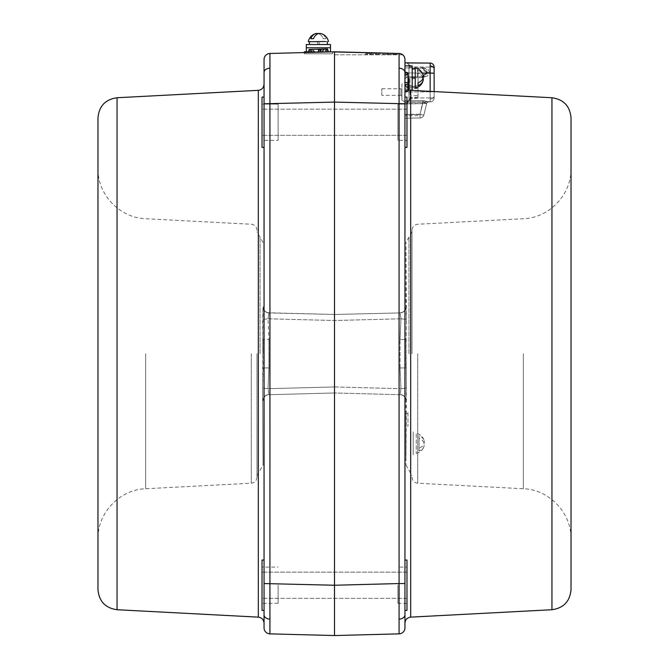 <?xml version="1.0" encoding="UTF-8"?>
<svg xmlns="http://www.w3.org/2000/svg" width="669" height="669" viewBox="0 0 669 669"><rect width="100%" height="100%" fill="white"/><g stroke="black" fill="none" stroke-linecap="round" stroke-linejoin="round"><path stroke-width="0.5" stroke-dasharray="3.35 2.51" d="M310.792 49.389L327.459 48.954L328.454 51.948L327.216 48.954L309.99 49.406L327.459 48.954L326.648 48.971L327.459 48.954L328.454 51.948L308.334 52.475L328.454 51.948L311.796 52.383L310.792 49.389L311.796 52.383L310.792 49.389L312.866 49.33L309.178 49.431L324.114 49.038L309.99 49.406L309.178 49.431L308.334 52.475L328.454 51.948L308.334 52.475L328.454 51.948L308.334 52.475L310.065 52.425L308.334 52.475L309.178 49.431L324.114 49.038L321.304 52.132L324.114 49.038L309.99 49.406L326.648 48.971L309.178 49.431L308.334 52.475L309.178 49.431L327.459 48.954L312.515 49.339L327.459 48.954L328.454 51.948L327.459 48.954L312.515 49.339L315.492 52.282L312.515 49.339L313.87 52.324L308.334 52.475L309.178 49.431L309.99 49.406L327.459 48.954L328.454 51.948L327.459 48.954L309.178 49.431L320.025 49.146L320.593 52.149L320.025 49.146L326.246 48.988L325.862 52.015L326.246 48.988L327.459 48.954L325.836 48.996L325 52.04L325.836 48.996L325 52.04L325.836 48.996L318.595 49.18L309.178 49.431L309.99 49.406L309.178 49.431L308.334 52.475M319.238 49.163L318.394 52.207M264.046 560.062L262.031 560.062L262.031 585.224C262.031 561.952 262.031 561.952 262.031 585.224C262.031 608.497 262.031 608.497 262.031 585.224L262.031 560.062L262.031 610.387L264.046 610.387L264.046 560.062L264.046 585.224L264.046 560.062L264.046 583.552L334.5 585.241L334.5 635.55L269.925 633.861L269.925 53.478A6.038 6.038 0 0 0 264.046 59.516L264.046 84.302M404.954 560.062L404.954 585.224L404.954 560.062L406.969 560.062L406.969 585.224C406.969 561.952 406.969 561.952 406.969 585.224C406.969 608.497 406.969 608.497 406.969 585.224L406.969 560.062L406.969 610.387L406.969 585.224L406.969 610.387L404.954 610.387L404.954 59.516A6.038 6.038 0 0 0 399.075 53.478L399.075 633.861A6.038 6.038 0 0 0 404.954 627.823L404.954 583.552L334.5 585.241L334.5 102.098L264.046 103.787L264.046 627.823A6.038 6.038 0 0 0 269.925 633.861M97.975 589.632L97.975 117.836M256.996 353.734L256.996 477.181L256.996 353.734M263.042 367.933L262.599 388.012L263.042 465.055L262.599 388.012L263.042 307.038A6.038 5.887 180 0 0 268.888 312.916L334.5 314.48L400.112 312.916L334.5 314.48L334.5 320.518L334.5 314.48L268.921 312.766L268.043 318.779L268.888 312.916A6.038 5.887 0 0 1 263.042 307.038L262.599 319.456L268.043 318.779L268.921 339.534L263.042 339.534L268.921 339.534L268.043 318.779L262.599 319.456L263.042 367.933L268.921 367.933L263.042 367.933M405.958 353.734L406.401 319.456L405.958 339.534L406.401 388.012L405.958 353.734M405.958 307.038L406.401 319.456L405.958 242.412L405.958 307.038A6.038 5.887 180 0 1 400.112 312.916L400.957 318.779L400.112 312.916A6.038 5.887 -0 0 0 405.958 307.038M412.004 353.734L412.004 230.287L412.004 353.734M571.025 589.632L571.025 117.836M264.046 147.406L264.046 122.243L264.046 147.406L264.046 122.243L264.046 147.406L262.031 147.406L262.031 122.243L262.031 147.406L262.031 122.243L262.031 140.356L278.137 140.356L262.031 140.356L262.031 104.121L262.031 122.243L262.031 104.121L278.137 104.121L278.137 140.356L278.137 104.121L278.137 140.356L278.137 104.121L262.031 104.121L262.031 140.356L262.031 97.08L262.031 122.243L262.031 97.08L264.046 97.08M311.796 52.383L313.87 52.324L312.866 49.33L309.178 49.431M334.5 54.808L402.696 54.808A6.038 6.038 0 0 0 399.075 53.478L334.5 51.789L399.075 53.478A6.038 6.038 0 0 1 402.696 54.808L334.5 54.808L334.5 51.789L334.5 102.098L404.954 103.787L404.954 122.243L404.954 97.08L404.954 147.406L404.954 92.046L407.973 91.126L407.973 72.837L404.954 71.918L404.954 92.046L404.954 77.955C404.954 96.06 404.954 96.06 404.954 77.955L404.954 90.315C404.954 92.539 404.954 92.539 404.954 90.315L404.954 91.319L407.973 90.783L407.973 76.182L404.954 79.076L407.973 76.182L407.973 90.315L407.973 72.837L404.954 71.918L407.973 72.837L407.973 87.781L404.954 84.888L407.973 87.781L407.973 72.837L407.973 91.126L407.973 72.837L404.954 71.918L407.973 72.837L407.973 90.884L407.973 72.837L407.973 90.315L404.954 90.315L404.954 91.544L404.954 73.649L404.954 92.046L404.954 71.918L407.973 72.837L407.973 90.315L404.954 90.315L407.973 90.315L407.973 72.837L407.973 90.783L407.973 76.182L407.973 90.315L404.954 90.315L407.973 90.315L407.973 91.126L407.973 82.906L404.954 82.488L407.973 83.14L407.973 88.367L404.954 86.134L407.973 88.367L407.973 72.837L407.973 90.884L407.973 73.649L404.954 73.649L407.973 73.649L407.973 72.837L407.973 74.46L404.954 75.38L407.973 74.46L407.973 91.126L407.973 76.182L404.954 79.076L407.973 76.182L407.973 90.315L407.973 73.649L407.973 91.126L404.954 91.544L407.973 90.884L407.973 82.906L407.973 88.367L404.954 86.134L407.973 88.367L407.973 72.837L407.973 91.126L407.973 72.837L407.973 87.781L404.954 84.888L407.973 87.781L407.973 72.837L407.973 74.46L404.954 75.38L407.973 74.46L407.973 91.126L407.973 72.837L404.954 71.918M404.954 147.406L406.969 147.406L406.969 97.08L406.969 122.243L406.969 104.121L397.913 104.121L397.913 140.356L397.913 104.121L397.913 122.243L397.913 104.121L406.969 104.121L406.969 140.356L397.913 140.356L406.969 140.356L406.969 97.08L404.954 97.08M401.935 92.046L401.935 100.099L401.935 92.046M407.973 84.286L404.954 84.938M422.239 73.072L404.954 72.921L430.15 73.147L430.15 63.078L404.954 62.861L404.954 92.046C404.954 79.118 404.954 79.118 404.954 92.046C404.954 104.974 404.954 104.974 404.954 92.046L404.954 90.315L407.973 90.315L404.954 90.315L407.973 90.315L407.973 90.783L404.954 91.319M407.973 74.46L404.954 75.38M407.973 74.15L404.954 74.727L407.973 74.15M404.954 86.008L404.954 84.277L404.954 86.008L407.973 86.008L404.954 86.008M322.425 52.107L320.694 52.149L322.425 52.107L322.341 49.088L322.425 52.107M263.042 400.739L263.042 400.739A6.038 6.038 0 0 1 268.921 394.702L268.888 394.551A6.038 5.887 180 0 0 263.042 400.43A6.038 5.887 0 0 1 268.888 394.551L268.043 388.689L262.599 388.012L268.043 388.689L268.921 394.702A6.038 6.038 0 0 0 263.042 400.739M268.921 367.933L268.043 388.689L268.921 367.933L268.921 339.534L268.921 367.933M571.025 353.734L571.025 168.463L571.025 353.734M405.958 400.43L406.401 388.012L405.958 465.055L405.958 400.43A6.038 5.887 -0 0 0 400.112 394.551L400.957 388.689L400.079 367.933L405.958 367.933L400.079 367.933L400.957 388.689L406.401 388.012L400.957 388.689L400.112 394.551A6.038 5.887 180 0 1 405.958 400.43M407.973 412.522L407.973 426.195L407.973 412.522M405.958 426.195L405.958 411.101L405.958 426.195C405.958 428.009 405.958 428.009 405.958 426.195L405.958 413.944L405.958 426.195C405.958 428.009 405.958 428.009 405.958 426.195C405.958 428.009 405.958 428.009 405.958 426.195L407.973 426.195M407.973 413.325L405.958 413.944M405.958 443.313C405.958 461.409 405.958 461.409 405.958 443.313C405.958 425.208 405.958 425.208 405.958 443.313M400.079 394.702A6.038 6.038 0 0 1 405.958 400.739A6.038 6.038 0 0 0 400.079 394.702L334.5 392.987L400.079 394.702M405.958 339.534L400.079 339.534L400.957 318.779L406.401 319.456L400.957 318.779L400.079 339.534L405.958 339.534L405.958 367.933L405.958 339.534M405.958 306.728A6.038 6.038 0 0 1 400.079 312.766A6.038 6.038 0 0 0 405.958 306.728M334.5 392.987L334.5 320.518L334.5 392.987L268.921 394.702L334.5 392.987M263.042 306.728A6.038 6.038 0 0 0 268.921 312.766A6.038 6.038 0 0 1 263.042 306.728M263.042 339.534L263.042 353.734L263.042 339.534M304.303 52.575L304.303 53.804L304.303 52.575L332.485 51.839L332.485 53.804L304.303 53.804L332.485 53.804L304.303 53.804L332.485 53.804L332.485 51.789L304.303 51.789M325.836 48.996L325 52.04M327.459 48.954L328.454 51.948L327.459 48.954M324.699 49.021L322.55 52.098M323.127 52.082L313.669 52.333L323.127 52.082M382.626 53.395L397.286 53.395L382.81 53.395L397.286 53.395L397.286 54.406L397.286 53.428L395.998 53.395L382.81 53.395L382.81 54.406L395.613 54.406L382.626 54.406L397.286 54.406L382.81 54.406L397.286 54.406L382.81 54.406L382.81 53.395L395.613 53.395L395.613 54.406L395.613 53.395L382.626 53.395L382.626 54.406M334.5 635.55L399.075 633.861A6.038 6.038 0 0 0 404.954 627.823M434.139 91.561L434.139 97.866A4.022 4.022 0 0 1 430.15 101.889L430.15 91.829L404.954 92.046L404.954 65.88L404.954 100.785L404.954 65.88L404.954 92.046L404.954 65.88L408.976 65.88L408.976 90.031L408.976 65.88L408.976 90.031L408.976 65.88L412.204 65.88L412.204 77.955C412.204 86.234 412.204 86.234 412.204 77.955C412.204 69.685 412.204 69.685 412.204 77.955C412.204 86.234 412.204 86.234 412.204 77.955C412.204 69.685 412.204 69.685 412.204 77.955L412.204 90.031L408.976 90.031L408.976 77.955L408.976 90.031L404.954 90.031L404.954 77.955C404.954 96.06 404.954 96.06 404.954 77.955L404.954 90.315L404.954 77.955L404.954 90.031L407.973 90.031M330.478 51.789L306.318 51.789L330.478 51.789L306.318 51.789L330.478 51.789L330.478 47.758L306.318 47.758L330.478 47.758L306.318 47.758L330.478 47.758L306.318 47.758L330.478 47.758L330.478 44.539L318.394 44.539C326.673 44.539 326.673 44.539 318.394 44.539C310.123 44.539 310.123 44.539 318.394 44.539L306.318 44.539L306.318 47.758M408.976 76.876L404.954 76.952L404.954 67.895L404.954 76.952L408.976 76.876L408.976 98.042L408.976 76.876L417.364 76.734L417.364 68.104L408.976 67.962L422.131 68.188L408.976 67.962L408.976 66.925L408.976 67.962L409.98 66.975L408.976 67.962L424.079 68.221L417.364 68.104L417.364 76.734L424.079 76.617L408.976 76.876L422.131 76.651L426.019 73.373L422.131 76.651L408.976 76.876L409.98 77.872L409.98 98.042L430.15 97.866L430.15 101.889L430.15 91.829L404.954 92.046L407.973 91.126L404.954 92.046L407.973 91.126L404.954 92.046L407.973 91.126L404.954 92.046L407.973 91.126L404.954 92.046L404.954 65.88M308.526 51.789L328.404 51.789M381.807 95.366L381.807 88.726L381.807 95.366L400.932 95.366L400.932 88.726L401.935 87.723L401.935 96.378L401.935 87.723M381.807 88.726L400.932 88.726L400.932 95.366L401.935 96.378M401.935 83.993L401.935 100.099L401.935 83.993L404.954 81.986L407.973 82.906M278.137 585.224L278.137 603.346L278.137 585.224M397.913 585.224L397.913 603.346L397.913 585.224M406.969 598.312L262.031 598.312L262.031 572.137L262.031 598.312L406.969 598.312L406.969 572.137L262.031 572.137L406.969 572.137L406.969 598.312M262.031 567.111L262.031 603.346L262.031 567.111L278.137 567.111M406.969 567.111L406.969 603.346L406.969 567.111L397.913 567.111M262.031 122.243L262.031 135.322L262.031 122.243C262.031 98.97 262.031 98.97 262.031 122.243C262.031 145.516 262.031 145.516 262.031 122.243L262.031 109.156L262.031 122.243M406.969 122.243L406.969 135.322L406.969 122.243C406.969 98.97 406.969 98.97 406.969 122.243C406.969 145.516 406.969 145.516 406.969 122.243L406.969 109.156L406.969 122.243M406.969 109.156L262.031 109.156L262.031 135.322L262.031 109.156L406.969 109.156L406.969 135.322L262.031 135.322L406.969 135.322L406.969 109.156M262.031 140.356L262.031 104.121L262.031 140.356M406.969 140.356L406.969 104.121L406.969 140.356M424.113 440.595A10.085 7.133 0 0 1 424.297 441.95A10.085 7.133 0 0 1 419.045 448.213L419.045 450.931A10.085 7.133 0 0 0 424.113 446.031A10.085 7.133 0 0 0 424.297 444.668A10.085 7.133 0 0 0 419.045 438.412L419.045 435.695A10.085 7.133 0 0 1 424.113 440.595A10.269 10.269 0 0 0 416.235 433.244L416.235 453.373L416.235 433.244M419.045 450.931L419.045 438.412M419.045 448.213L419.045 435.695M413.208 443.313C413.208 458.825 413.208 458.825 413.208 443.313C413.208 427.8 413.208 427.8 413.208 443.313C413.208 451.583 413.208 451.583 413.208 443.313C413.208 435.034 413.208 435.034 413.208 443.313M423.109 77.955A10.085 7.133 180 0 0 418.041 73.055L418.041 70.337A10.085 7.133 180 0 1 423.109 75.237A10.085 7.133 180 0 1 423.293 76.6A10.085 7.133 180 0 1 418.041 82.856L418.041 85.573A10.085 7.133 180 0 0 423.109 80.673A10.085 7.133 180 0 0 423.293 79.318A10.085 7.133 180 0 0 418.041 73.055L418.041 85.573M418.041 82.856L418.041 70.337A10.085 7.133 180 0 1 423.109 75.237A10.269 10.269 0 0 0 415.232 67.895L415.232 88.024A10.269 10.269 0 0 0 423.109 80.673M415.232 67.895L415.232 88.024M425.158 76.6C427.558 76.325 428.879 74.987 429.113 72.57L426.329 72.603L429.113 72.269A4.022 4.022 0 0 0 425.158 68.246L422.131 68.188L425.158 68.246M423.042 68.313L422.131 68.188L422.147 67.184L409.98 66.975L409.972 65.294L406.986 62.878L409.972 65.294L409.98 66.975L422.147 67.184L422.131 68.188L426.253 71.474L426.329 72.603L426.253 71.474L422.131 68.188L426.019 71.466L422.131 68.188L423.042 68.313L426.094 72.219L426.253 71.474M430.15 101.889A4.022 4.022 0 0 0 434.139 97.866L434.139 67.101A4.022 4.022 0 0 0 430.15 63.078A4.022 4.022 0 0 1 434.139 67.101L434.139 97.866A4.022 4.022 0 0 1 430.15 101.889L425.676 101.931L428.662 101.905L423.059 100.626L430.15 101.889L425.676 101.931L430.15 101.889A4.022 4.022 0 0 0 434.139 97.866A4.022 4.022 0 0 1 430.15 101.889L430.15 97.866L434.139 97.866A4.022 4.022 0 0 1 430.15 101.889M424.079 68.221L424.079 76.617M422.131 76.651L422.147 77.654L422.131 76.651L426.253 73.364L426.329 72.62L426.253 73.364L422.131 76.651C426.036 76.584 426.036 76.584 422.131 76.651C426.036 76.584 426.036 76.584 422.131 76.651C424.522 76.366 425.844 75.02 426.094 72.628L427.09 72.628L426.094 72.628L426.019 73.373M408.976 67.962L404.954 67.895L408.976 67.962M406.986 103.854L422.683 103.67L420.023 114.424L404.954 114.692L420.023 114.424L422.683 103.67L426.722 103.436L423.059 102.123L420.023 114.424L423.059 100.626L404.954 100.785L404.954 102.282L423.059 102.123L426.722 103.436A2.015 2.015 -90.5 0 1 428.662 101.905L428.662 101.905A2.015 2.015 0 0 0 426.722 103.436L423.895 114.892L426.722 103.436L404.954 103.879L406.986 103.854L407.388 102.048L404.954 102.114L406.986 102.098M401.935 100.099L404.954 102.114L404.954 118.212L404.954 114.692L420.023 114.424L420.057 117.953L404.954 118.212L420.057 117.953L404.954 118.212L404.954 114.692L404.954 118.212L420.057 117.953A4.022 4.022 0 0 0 423.895 114.892A4.022 4.022 0 0 1 420.057 117.953L420.023 114.424L404.954 114.692L404.954 102.282L423.059 102.123L423.059 100.626L404.954 100.785M426.722 103.436A2.015 2.015 0 0 1 428.662 101.905A2.015 2.015 0 0 0 426.722 103.436A2.015 2.015 0 0 1 428.662 101.905A2.015 2.015 -90.5 0 0 426.722 103.436L423.895 114.892L426.722 103.436M424.723 103.494A2.015 0.995 89.5 0 1 425.676 101.931L422.683 101.922L425.676 101.931A2.015 0.995 89.5 0 0 424.723 103.494M422.683 101.922L407.53 102.056L409.972 99.673L409.98 98.042L409.972 99.673L407.53 102.056L422.683 101.922L422.683 103.67M430.15 91.352L430.15 91.829L434.139 91.829L434.139 73.147L430.15 73.147L430.15 91.829L434.139 91.829L434.139 97.866L430.15 97.866L430.15 63.078L430.15 67.101L409.98 66.925L430.15 67.101L430.15 97.866L409.98 98.042L409.98 77.872L422.147 77.654L409.98 77.872M406.986 62.878L408.976 64.893L406.986 62.878L430.15 63.078A4.022 4.022 0 0 1 434.139 67.101A4.022 4.022 0 0 0 430.15 63.078A4.022 4.022 0 0 1 434.139 67.101L430.15 67.101L434.139 67.101A4.022 4.022 0 0 0 430.15 63.078M409.972 65.294L408.976 64.893L408.976 66.925L408.976 64.893M427.09 72.219L426.094 72.219L427.09 72.219C426.78 69.225 425.133 67.544 422.147 67.184C425.133 67.544 426.78 69.225 427.09 72.219M408.976 98.042L408.976 100.082L408.976 98.042M408.976 92.046C408.976 86.226 408.976 86.226 408.976 92.046C408.976 97.866 408.976 97.866 408.976 92.046M408.976 100.082L407.388 102.048L409.972 99.673M420.023 114.424L420.057 117.953A4.022 4.022 0 0 0 423.895 114.892A4.022 4.022 -39.8 0 1 420.057 117.953L420.023 114.424A4.022 0.468 13.9 0 0 423.895 114.892A4.022 0.468 13.9 0 1 420.023 114.424A4.022 0.468 13.9 0 0 423.895 114.892A4.022 4.022 0 0 1 420.057 117.953A4.022 4.022 -39.8 0 0 423.895 114.892A4.022 0.468 13.9 0 1 420.023 114.424M404.954 102.282L404.954 103.879M407.53 102.056L407.613 103.804M404.954 115.829L404.954 118.212L417.958 117.987L417.924 115.603L404.954 115.829M422.708 103.478L420.065 114.173L404.954 114.441L404.954 103.628L422.708 103.478M417.983 87.781L417.983 98.084L417.983 87.781M408.976 87.062L408.976 99.096L408.976 87.062M417.983 97.089L410.992 97.649L410.992 95.943L417.983 95.374M417.983 87.012L410.992 86.443L410.992 88.157L417.983 88.718M397.286 53.395L397.286 54.406L397.286 53.395M387.092 53.395L387.092 54.406M382.81 53.395L382.81 54.406L382.81 53.395M394.091 53.395L394.091 54.406M393.665 53.395L393.665 54.406M371.069 53.395L380.176 53.395L380.176 54.406L365.517 54.406L380.176 54.406L365.7 54.406L380.176 54.406L380.176 53.395L365.7 53.395L365.7 54.406L365.7 53.395L378.503 53.395L378.503 54.406L378.503 53.395L371.069 53.395L371.069 54.406M369.982 53.395L369.982 54.406M378.503 53.395L367.557 53.395L367.557 54.406L367.557 53.395L365.7 53.395L365.7 54.406L365.7 53.395L378.503 53.395L378.503 54.406M375.911 53.395L375.911 54.406M380.176 53.395L380.176 54.406M376.179 53.395L376.179 54.406M376.095 53.395L376.095 54.406M317.039 33.45A10.085 7.133 90 0 0 315.676 33.634A10.085 7.133 90 0 0 310.776 38.702L313.493 38.702A10.085 7.133 90 0 1 319.757 33.45A10.085 7.133 90 0 1 321.112 33.634A10.085 7.133 90 0 1 326.012 38.702L323.294 38.702A10.085 7.133 90 0 0 317.039 33.45M325.51 41.511L308.334 41.511L325.51 41.511M325.51 41.721L308.334 41.721L325.51 41.721M313.493 38.702L310.776 38.702M415.023 68.999L415.023 86.911L415.023 78.189L412.204 79.218L415.023 78.189L415.023 86.911L415.023 68.999L415.023 76.692L412.204 77.721L412.204 68.999L412.204 77.721L415.023 76.692L415.023 68.999L412.204 68.999L412.204 86.911L412.204 68.999M412.204 79.218L412.204 86.911L412.204 79.218M327.35 44.539L309.438 44.539L318.16 44.539L317.131 41.721L318.16 44.539L309.438 44.539L327.35 44.539L319.657 44.539L318.636 41.721L327.35 41.721L318.636 41.721L319.657 44.539L327.35 44.539L327.35 41.721L309.438 41.721L327.35 41.721M317.131 41.721L309.438 41.721L317.131 41.721M318.394 44.539C326.673 44.539 326.673 44.539 318.394 44.539C310.123 44.539 310.123 44.539 318.394 44.539M308.334 41.511L328.462 41.721L308.334 41.511A10.269 10.269 0 0 1 315.676 33.634M328.462 41.511A10.269 10.269 0 0 0 321.112 33.634A10.085 7.133 90 0 1 326.012 38.702L323.294 38.702A10.085 7.133 90 0 0 318.394 33.634M326.648 48.971L326.731 51.99M309.521 49.422L309.061 52.458L309.521 49.422M327.116 48.962L327.726 51.965L327.116 48.962M309.99 49.406L310.065 52.425L309.99 49.406M319.473 49.163L318.904 52.199M318.595 49.18L317.75 52.224L318.595 49.18M311.612 49.364L311.177 52.399L311.612 49.364M264.046 72.478A6.038 4.273 180 0 1 269.858 68.213M264.046 614.861A6.038 4.273 180 0 0 269.858 619.126M258.326 617.136L258.326 90.332M117.05 97.741L117.05 609.727M145.666 353.734L145.666 488.746L145.666 353.734M251.276 353.734L251.276 483.219L251.276 353.734M260.024 353.734L260.024 237.177L260.024 353.734M408.976 353.734L408.976 237.177L408.976 353.734M417.724 353.734L417.724 483.219L417.724 353.734M523.334 353.734L523.334 488.746L523.334 353.734M551.95 97.741L551.95 609.727M410.674 617.136L410.674 90.332M404.954 72.478A6.038 4.273 0 0 0 399.142 68.213M404.954 614.861A6.038 4.273 0 0 1 399.142 619.126M407.973 73.18L404.954 72.645L407.973 73.18M407.973 73.649L404.954 73.649L407.973 73.649M407.973 90.315L404.954 90.315M407.973 83.834L404.954 84.403L407.973 83.834M407.973 82.831L404.954 82.254M407.973 83.14L404.954 82.488L407.973 83.14M407.973 90.884L404.954 91.544M310.491 49.397L311.144 52.399M320.167 49.146L320.819 52.149M312.515 49.347L313.109 52.349L312.515 49.347M319.807 49.155L320.351 52.157L319.807 49.155M400.079 367.933L400.079 339.534L400.079 367.933M334.5 386.95L400.957 388.689L334.5 386.95L268.043 388.689L334.5 386.95M400.957 318.779L334.5 320.518L400.957 318.779M268.043 318.779L334.5 320.518L268.043 318.779M320.618 49.13L321.354 52.132M327.216 48.954L327.952 51.956M430.167 98.945A4.022 2.843 0 0 0 434.139 96.102A4.022 2.843 180 0 1 430.167 98.945M430.167 66.03A4.022 2.843 180 0 1 434.139 68.874M422.147 77.654C425.133 77.295 426.78 75.622 427.09 72.628C426.78 75.622 425.133 77.295 422.147 77.654M388.179 53.395L388.179 54.406M256.996 230.287C256.687 226.758 254.78 224.751 251.276 224.249L145.666 218.721C119.743 217.977 97.356 194.395 97.975 168.463M256.996 477.181C256.687 480.71 254.78 482.717 251.276 483.219L145.666 488.746C119.743 489.491 97.356 513.073 97.975 539.005M263.042 242.412L256.996 231.951M256.996 475.517L263.042 465.055M412.004 231.951L405.958 242.412M405.958 465.055L412.004 475.517M571.025 168.463C571.644 194.395 549.257 217.977 523.334 218.721L417.724 224.249C414.22 224.751 412.313 226.758 412.004 230.287M412.004 477.181C412.313 480.71 414.22 482.717 417.724 483.219L523.334 488.746C549.257 489.491 571.644 513.073 571.025 539.005M409.085 90.031L404.954 84.302L407.973 85.197L404.954 84.277M404.954 88.584L407.973 89.512L404.954 88.584M321.538 49.105L320.694 52.149M278.137 603.346L262.031 603.346M406.969 603.346L397.913 603.346M416.235 453.373A10.269 10.269 0 0 0 424.113 446.031M417.983 98.084L408.976 99.096M417.983 86.008L408.976 85.005M415.023 86.911L412.204 86.911M309.438 44.539L309.438 41.721"/><path stroke-width="1" d="M264.046 147.406L262.031 147.406L262.031 97.08L264.046 97.08L264.046 103.787L264.046 59.516A6.038 6.038 0 0 1 269.925 53.478L269.925 633.861A6.038 6.038 0 0 1 264.046 627.823L264.046 583.552L264.046 623.165L264.046 610.387L262.031 610.387L262.031 560.062L264.046 560.062M97.975 117.836L97.975 589.632C99.029 601.364 105.384 608.071 117.05 609.727L117.05 97.741C105.384 99.397 99.029 106.103 97.975 117.836M551.95 97.741C563.616 99.397 569.971 106.103 571.025 117.836L571.025 589.632C569.971 601.364 563.616 608.071 551.95 609.727L551.95 97.741L410.674 90.332L410.674 617.136C407.178 617.629 405.272 619.645 404.954 623.165L404.954 610.387L404.954 623.165M327.459 48.954L328.454 51.948L311.796 52.383L310.792 49.389L327.459 48.954M264.046 627.823A6.038 6.038 0 0 0 269.925 633.861L334.5 635.55L334.5 585.241L264.046 583.552L264.046 103.787L334.5 102.098L334.5 585.241L399.075 583.552L399.075 53.478A6.038 6.038 0 0 1 404.954 59.516L404.954 627.823A6.038 6.038 0 0 1 399.075 633.861L399.075 583.552L404.954 583.552L404.954 610.387L406.969 610.387L406.969 560.062L404.954 560.062M430.15 91.352L430.15 63.078L404.954 62.861L404.954 77.955L404.954 65.88L404.954 77.955L404.954 65.88L404.954 71.918L407.973 72.837L407.973 74.46L404.954 75.38L404.954 97.08L406.969 97.08L406.969 147.406L404.954 147.406M404.954 97.08L404.954 103.787L334.5 102.098L334.5 51.789L269.925 53.478L304.303 52.575L304.303 51.789L308.526 51.789M404.954 71.918L404.954 75.38M407.973 74.46L407.973 91.126L404.954 92.046L404.954 90.315L404.954 91.319M311.796 52.383L308.334 52.475L309.178 49.431L310.792 49.389M334.5 54.808L334.5 51.789L399.075 53.478L328.404 51.789M264.046 97.08L264.046 84.302C263.728 87.823 261.822 89.838 258.326 90.332L258.326 617.136C261.822 617.629 263.728 619.645 264.046 623.165M399.075 633.861L334.5 635.55M306.318 47.758L330.478 47.758L330.478 44.539L306.318 44.539L306.318 51.789L306.318 47.758L330.478 47.758L330.478 51.789M404.954 90.315L404.954 92.046L404.954 90.315M408.976 77.955L408.976 90.031L408.976 77.955M304.303 51.789L304.303 52.575M423.109 80.673A10.269 10.269 0 0 1 415.232 88.024L415.232 67.895A10.269 10.269 0 0 1 423.109 75.237A10.085 7.133 180 0 1 423.293 76.6A10.085 7.133 180 0 1 418.041 82.856L418.041 85.573A10.085 7.133 180 0 0 423.109 80.673A10.085 7.133 180 0 0 423.293 79.318A10.085 7.133 180 0 0 423.109 77.955M415.232 88.024L415.232 67.895M418.041 82.856L418.041 85.573M407.53 62.961L430.15 63.078A4.022 4.022 0 0 1 434.139 67.101L434.139 91.561M422.239 73.072L434.139 73.147L434.139 67.101M404.954 65.88L412.204 65.88L412.204 90.031L407.973 90.031M318.394 33.634A10.085 7.133 90 0 0 317.039 33.45A10.085 7.133 90 0 0 315.676 33.634A10.085 7.133 90 0 0 310.776 38.702L313.493 38.702L310.776 38.702M325.51 41.511L308.334 41.721L325.51 41.511M328.462 41.511L328.462 41.511A10.269 10.269 0 0 0 321.112 33.634A10.085 7.133 90 0 0 319.757 33.45A10.085 7.133 90 0 0 313.493 38.702M264.046 72.478A6.038 4.273 0 0 1 269.858 68.213M264.046 614.861A6.038 4.273 0 0 0 269.858 619.126M404.954 614.861A6.038 4.273 180 0 1 399.142 619.126M404.954 72.478A6.038 4.273 180 0 0 399.142 68.213M407.973 82.831L404.954 82.254M319.163 49.172L318.67 52.199M430.167 66.03A4.022 2.843 -0 0 1 434.139 68.874M117.05 609.727L258.326 617.136M410.674 90.332L409.085 90.031M551.95 609.727L410.674 617.136M117.05 97.741L258.326 90.332M415.023 68.999L412.204 68.999M415.023 86.911L412.204 86.911M327.35 44.539L327.35 41.721M309.438 44.539L309.438 41.721M315.676 33.634A10.269 10.269 0 0 0 308.334 41.511"/></g></svg>
